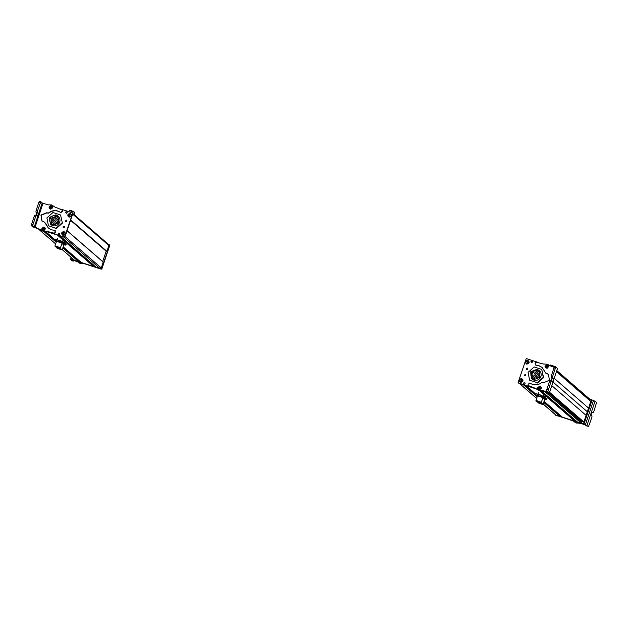 <?xml version="1.0" encoding="UTF-8"?>
<svg xmlns="http://www.w3.org/2000/svg" width="628" height="628" viewBox="0 0 628 628"><rect width="100%" height="100%" fill="white"/><g stroke="black" fill="none" stroke-linecap="round" stroke-linejoin="round"><path stroke-width="0.94" d="M101.241 268.454L100.629 268.76L73.35 260.071L73.052 259.466L73.35 260.071L100.778 268.886L101.383 268.572L103.204 261.97L101.304 267.96A0.973 0.95 130.9 0 1 100.088 268.588L96.21 267.3M100.088 268.588L63.726 237.078A0.973 0.95 130.9 0 1 63.726 237.078L59.935 235.861L96.296 267.371M92.575 264.16L92.395 264.671M58.655 235.445L93.941 266.013L93.705 266.539L81.255 262.488M93.705 266.539L57.344 235.029L45.813 231.324L64.268 237.251L64.88 236.937M77.613 259.348L77.432 259.898M78.979 261.232L62.996 247.385L78.979 261.232L78.751 261.727L74.599 260.353M36.4 227.713L36.84 228.435L36.542 227.831L36.84 228.435L41.001 229.777L38.316 228.914L55.633 243.915M72.872 213.536L108.589 244.488A0.973 0.95 130.9 0 1 108.864 245.509L106.901 251.333L106.226 251.224M106.195 251.192L102.709 261.546M68.876 211.683L69.268 210.506L74.787 212.358L74.049 214.556M74.497 212.154L70.807 210.349L69.63 210.513M60.092 247.856L55.217 246.215M65.037 240.296L64.904 240.697L64.221 240.257M57.415 247.047C54.471 245.901 54.66 245.831 57.957 246.828C60.9 247.974 60.72 248.052 57.415 247.047M57.266 247.511C54.322 246.364 54.503 246.286 57.807 247.283C54.503 246.286 54.322 246.364 57.266 247.511L59.966 248.217L57.807 247.283M57.321 247.487C55.021 246.584 55.162 246.529 57.745 247.314C60.053 248.209 59.911 248.264 57.321 247.487C55.021 246.584 55.162 246.529 57.745 247.314C60.053 248.209 59.911 248.264 57.321 247.487M55.68 239.331L63.821 242.18M55.719 239.331L55.115 239.731L55.719 239.331L62.517 241.419L64.182 242.51L63.357 243.554L61.984 243.287M60.61 241.058L60.398 241.694L58.004 241.364L55.861 240.304L56.08 239.668M60.398 241.694L63.97 243.154L63.357 243.554L55.256 240.705L55.861 240.304M55.115 239.731L55.256 240.705L44.564 231.41L54.903 240.391M60.17 242.636L56.575 241.183L54.934 246.011M56.473 241.435L55.256 240.705M61.944 249.457L57.07 247.817M57.242 247.84L61.834 249.245L61.819 249.818L57.085 248.303L57.101 247.722M57.085 248.303L61.819 249.818M57.588 248.453L61.183 249.552L57.478 248.358M60.476 249.418L60.029 249.277L60.508 249.379M60.17 249.175L59.723 249.033L60.17 249.175M58.53 248.672L58.082 248.531L58.53 248.672M58.6 248.774L58.153 248.633L58.671 248.617M59.393 249.088L58.946 248.947L59.393 249.088M60.704 249.418L60.257 249.269L60.743 249.34M59.22 248.845L58.773 248.704L59.252 248.798M59.605 249.065L59.158 248.924L59.66 248.939M64.056 242.895L66.215 244.245L66.003 244.881L63.836 244.889M64.025 242.981L66.215 244.245M61.921 243.483L66.003 244.881L65.359 245.132M61.874 243.633L65.241 245.156M62.298 249.473L63.915 244.661L61.834 243.735M52.273 206.149A0.973 0.95 130.9 0 1 52.713 207.342M42.971 203.276L34.94 227.603L32.766 226.096L33.009 224.534L35.623 216.613L36.291 215.42L37.288 216.283L38.01 214.996L38.269 213.3L37.272 212.437L37.515 210.875L40.796 201.761L42.186 202.97L47.971 204.846L51.645 204.964L54.73 206.965L62.329 210.058M34.94 227.603L41.511 230.099M62.023 209.799L62.282 211.118L60.641 212.335L57.909 211.024C54.463 210.05 51.315 210.71 48.489 212.994L46.621 212.79L40.946 215.066L41.927 221.056L44.596 222.202L48.285 227.956L51.692 229.864L54.699 230.35L55.295 232.274L54.298 233.192L46.794 231.347L42.366 230.923M54.699 230.35L55.248 230.719M53.121 206.07L52.689 205.615M49.282 208.261L49.141 206.871L51.056 205.537L52.485 206.455L52.634 207.844L50.719 209.179L49.282 208.261L49.07 207.295M45.075 229.008L44.039 230.57M42.037 221.142L41.189 215.192L46.833 212.978L48.701 213.182C51.535 210.898 54.675 210.239 58.129 211.204L60.861 212.523L62.494 211.306L62.235 209.988M48.395 228.05L45.436 223.066M32.884 226.983L40.059 229.361L43.199 231.387L47.006 231.536L54.518 233.381L55.515 232.454L54.911 230.539M36.291 215.42L34.925 214.988L34.257 216.181L31.643 224.102L31.4 225.664L32.892 226.959M34.925 214.988L36.267 215.412M40.757 201.753L39.431 201.337L38.763 202.53L36.149 210.443L35.906 212.005L36.903 212.868L35.922 215.851M39.431 201.337L40.796 201.761M51.622 207.476C50.68 208.48 50.091 208.315 49.84 206.973C50.782 205.968 51.37 206.133 51.622 207.476M51.402 207.052L50.256 206.73L50.059 207.397L51.206 207.719L51.402 207.052M50.546 207.892L50.059 207.397M51.363 207.177L50.146 207.476L51.009 206.636L50.876 207.35L50.256 206.73M51.213 207.703L50.876 207.35L50.672 207.86M45.357 228.898L43.842 230.68L42.217 230.17L41.715 228.875L43.23 227.093L44.863 227.603L45.357 228.898M44.305 228.757C43.662 229.974 43.042 229.966 42.453 228.741C43.104 227.532 43.725 227.54 44.305 228.757M43.991 228.411L43.403 228.058L42.775 229.094L43.363 229.448L43.991 228.411M42.869 229.149L42.885 228.482L43.991 228.435M43.984 228.553L43.528 228.875L43.403 228.058M42.79 228.404L43.944 229.118M43.473 229.385L43.528 228.875L42.892 229.165M63.475 227.634A0.73 0.714 130.9 0 1 64.409 226.559M64.072 226.316L63.601 227.689A0.73 0.714 130.9 0 1 63.216 226.653A0.73 0.714 130.9 0 1 64.072 226.316L64.315 226.457M47.281 231.622L64.119 237.07L64.723 236.764L72.644 213.41L72.346 212.806L60.735 209.046M46.056 231.339L64.331 237.258L64.943 236.944L72.856 213.599L72.346 212.806M66.191 220.059L65.728 221.433L66.435 220.192M62.871 235.304C60.947 233.326 61.356 232.109 64.111 231.646C66.042 233.624 65.626 234.841 62.871 235.304M69.025 217.147C67.102 215.169 67.51 213.952 70.265 213.489C72.196 215.467 71.78 216.684 69.025 217.147M58.875 234.715C58.082 233.899 58.247 233.396 59.385 233.208C60.178 234.024 60.013 234.527 58.875 234.715L58.608 234.566M66.183 213.143C65.391 212.327 65.563 211.824 66.694 211.636C67.494 212.452 67.322 212.955 66.183 213.143L65.916 212.994M36.173 227.634L36.471 228.239L40.639 229.589M72.856 213.599L72.558 212.994M65.94 221.613L66.529 220.295M59.087 234.903C58.294 234.087 58.459 233.585 59.597 233.388L59.754 233.459M66.395 213.332C65.602 212.515 65.775 212.013 66.913 211.817L67.063 211.887M57.344 216.927L56.151 216.322L50.97 218.222L51.496 223.678M53.05 221.087L53.184 220.695L53.05 221.087M55.17 223.497L55.303 223.105L55.17 223.497M55.696 221.951L55.829 221.558L55.696 221.951M53.584 223.835L53.718 223.442L53.584 223.835M53.576 219.541L53.71 219.148L53.576 219.541M51.991 219.879L52.124 219.486L51.991 219.879M56.755 218.866L56.889 218.473L56.755 218.866M55.696 217.657L55.829 217.264L55.696 217.657M51.457 221.425L51.59 221.032L51.457 221.425M52.689 224.29A4.482 4.396 -49.1 0 0 57.07 216.668A4.482 4.396 -49.1 0 0 50.303 217.892A4.482 4.396 -49.1 0 0 52.689 224.29M55.923 214.823L57.768 215.859L58.875 222.736L52.344 225.295L50.499 224.251L49.392 217.374L55.923 214.823M57.768 215.859L58.129 216.173A5.55 5.448 130.9 0 1 52.697 225.601A5.55 5.448 130.9 0 1 50.852 224.557L50.499 224.251M62.078 222.846L56.018 228.239L48.427 225.758L46.904 217.885L52.964 212.492L60.555 214.972L62.4 223.128L60.555 214.972M56.018 228.239L56.339 228.514L62.4 223.128M48.427 225.758L56.339 228.514M65.971 221.307A0.487 0.479 130.9 0 1 66.599 220.593M66.34 221.346L66.058 221.346A0.487 0.479 130.9 0 1 65.799 220.656A0.487 0.479 130.9 0 1 66.372 220.428L66.678 220.75M36.699 228.317L38.394 228.859M64.197 227.619L64.26 226.692L64.558 226.967M64.095 227.729L64.488 226.849M63.985 234.786L62.329 234.848C61.56 233.906 61.575 233.004 62.36 232.14L64.095 235.045C62.062 235.005 61.497 234.063 62.392 232.211L63.985 234.786A1.311 1.287 -49.1 0 0 64.448 234.503M63.153 232.344A1.311 1.287 -49.1 0 0 62.69 232.635M64.59 234.739L62.886 231.913C64.951 231.928 65.524 232.87 64.59 234.739L64.653 234.817C65.445 233.977 65.453 233.074 64.692 232.125L62.855 231.842M69.896 214.109A1.311 1.287 -49.1 0 0 69.41 214.148L69.496 216.676A1.311 1.287 -49.1 0 0 69.983 216.668M69.496 216.676L69.418 216.998C67.636 215.985 67.596 214.87 69.3 213.669L69.418 216.998M69.308 213.583C67.714 214.886 67.432 215.922 68.483 216.691L69.441 217.107L68.483 216.691L69.41 214.148M69.991 216.966L69.881 213.638C71.623 214.65 71.663 215.765 69.991 216.966L70.022 217.053M69.889 213.551L70.846 213.967C71.867 214.855 71.584 215.891 70.014 217.076M54.974 240.139L54 239.904M68.994 244.692L70.626 245.14M74.685 249.622L76.6 250.321M109.445 244.881L109.743 245.485L101.877 268.855L101.273 269.161L73.39 260.204L73.091 259.599M109.044 244.637L109.531 245.297L101.665 268.666L101.061 268.98L73.178 260.016L72.903 259.348M73.39 260.204L72.879 259.411M109.233 244.692L109.743 245.485M80.941 262.63A0.973 0.95 -49.1 0 0 81.656 262.857M79.615 263.179L81.687 263.689L80.219 263.454L78.736 262.331M77.393 261.633L79.395 262.991L77.393 261.633L72.393 260.031L73.209 261.115L71.843 260.675L70.336 259.356L71.498 259.631L72.008 258.116M88.328 265.008L89.78 265.471M84.199 263.807L81.687 263.689M77.173 261.444L71.498 259.631M83.979 263.627L81.475 263.509M72.393 260.031L71.828 259.89M71.843 260.675L73.225 261.122L73.884 259.921M80.494 261.845A0.973 0.95 130.9 0 1 79.544 261.028M106.996 251.357L109.248 245.21L108.95 244.606L109.248 245.21L107.137 251.483L106.171 251.247M106.148 251.318L107.137 251.483M103.267 261.994L101.383 268.572M108.809 244.48L109.107 245.085L108.44 244.363M591.113 399.518L591.552 400.24L591.254 399.636L591.552 400.24L583.687 423.61L591.411 400.115L589.661 399.047L589.237 399.973M590.76 401.308L588.617 408.122L554.241 378.331M554.234 378.37L588.617 408.122M588.53 408.09L586.081 415.359M551.824 385.671L586.16 415.43L583.71 422.134L549.5 392.712L582.69 421.474M547.443 392.249L581.732 421.961L581.465 423.327L577.313 421.945M581.465 423.327L545.025 391.754L541.25 390.538L546.501 392.225L547.114 391.911M573.67 418.805L573.49 419.347M540.331 390.632L575.036 420.689L574.808 421.184L562.358 417.141M536.799 389.03L518.932 383.284L518.634 382.68L519.081 383.41L518.775 382.805L519.081 383.41L537.05 389.187L525.95 385.608M558.716 413.993L558.543 414.511M560.082 415.854L543.903 401.834L560.082 415.854L559.846 416.38L556.055 415.163A0.973 0.95 130.9 0 1 555.733 414.975L543.102 404.032M537.113 396.668L523.414 384.807L519.623 383.582L536.571 398.27M542.812 403.992L537.945 402.36M539.719 403.043C537.168 401.983 537.631 402.006 541.101 403.113L542.851 403.898L542.694 404.354L540.951 403.576C543.503 404.628 543.039 404.605 539.57 403.498L537.819 402.721L540.951 403.576M540.802 403.569C542.796 404.393 542.435 404.377 539.719 403.506C537.717 402.681 538.078 402.697 540.802 403.569L542.168 404.181M539.719 403.506L538.353 402.893M545.096 397.493L546.399 398.317M545.08 397.532L547.059 398.756L546.847 399.392L542.804 397.987M542.741 398.168L545.936 399.691L546.847 399.392L544.712 399.424M544.782 399.165L542.71 398.27M549.845 365.936L550.144 365.041L555.615 367.011M555.372 366.689L550.497 365.049M538.11 389.25A0.973 0.95 130.9 0 1 537.67 388.049M547.506 391.825L542.404 390.545L538.738 390.428L535.653 388.426L528.266 385.521L535.865 388.614L538.95 390.616L542.623 390.734L549.476 392.79L557.491 368.408L555.992 367.137L555.325 368.33L552.711 376.251L552.467 377.813L553.464 378.676L553.205 380.364L552.499 381.667L551.486 380.796L550.819 381.989L549.453 381.557L546.839 389.478L546.596 391.04L549.453 392.759L557.507 368.432M554.163 367.356L548.872 365.292M528.572 385.773L528.101 384.273L529.734 383.056L532.466 384.367C535.92 385.341 539.06 384.681 541.893 382.397L543.762 382.601L549.437 380.325L548.456 374.335L545.787 373.189L542.09 367.435L538.683 365.527L535.676 365.041L535.08 363.117L536.077 362.199L543.589 364.044L547.396 364.185L548.44 364.86M535.676 365.041L538.895 365.716L542.2 367.529M545.787 373.189L545.159 372.506M537.254 389.321L538.118 390.153M541.093 387.131L541.242 388.52L539.326 389.855L537.89 388.936L537.749 387.547L539.664 386.212L541.093 387.131L541.312 388.096M545.308 366.383L546.336 364.829M545.371 372.694L548.558 374.429M547.985 392.241L546.596 391.04M549.453 381.557L550.104 380.356L551.486 380.796M547.961 391.464L550.819 381.989M555.953 367.121L554.626 366.705L553.959 367.898L551.345 375.819L551.101 377.381L552.098 378.244L551.117 381.227M554.626 366.705L555.976 367.129M538.447 387.649C539.381 386.644 539.978 386.809 540.229 388.143C539.287 389.148 538.698 388.983 538.447 387.649M538.667 388.073L539.813 388.394L540.009 387.719L538.863 387.405L538.753 388.151L538.863 387.405M539.154 388.559L538.753 388.151L539.813 388.379M539.97 387.845L538.95 387.484L539.617 387.311L539.279 388.528M545.018 366.493L546.533 364.711L548.165 365.221L548.668 366.517L547.153 368.298L545.52 367.788L545.018 366.493M545.756 366.36C546.407 365.151 547.027 365.158 547.616 366.375C546.964 367.584 546.344 367.584 545.756 366.36M546.077 366.713L546.666 367.066L547.294 366.03L546.093 366.014L546.077 366.713M546.172 366.768L546.093 366.014M546.776 367.003L546.187 366.1L546.705 365.677M546.195 366.783L546.831 366.493L546.8 365.755L547.294 366.053M547.294 366.171L546.831 366.493L547.255 366.736M526.609 369.39A0.73 0.714 130.9 0 1 527.544 368.314M526.735 369.445L527.206 368.071A0.73 0.714 130.9 0 1 527.591 369.107A0.73 0.714 130.9 0 1 526.735 369.445L526.492 369.311M538.259 362.435L526.688 358.69L526.083 359.004L518.163 382.35L518.461 382.954L530.636 386.895M518.163 382.35L518.681 383.143L536.728 388.983M542.097 390.608L546.321 391.974L546.933 391.668M524.615 375.701L525.079 374.327L524.372 375.568M527.936 360.456C529.859 362.435 529.451 363.651 526.696 364.114C524.765 362.136 525.181 360.919 527.936 360.456M521.782 378.613C523.705 380.592 523.297 381.816 520.541 382.279C518.61 380.301 519.026 379.077 521.782 378.613M531.932 361.045C532.732 361.861 532.56 362.364 531.421 362.56C530.629 361.744 530.793 361.233 531.932 361.045L532.199 361.194M524.623 382.617C525.416 383.433 525.244 383.936 524.113 384.124C523.312 383.308 523.485 382.805 524.623 382.617L524.89 382.766M541.54 390.545L546.541 392.162L547.145 391.848M518.383 382.538L518.681 383.143M524.827 375.889L525.424 374.571M531.633 362.741C530.841 361.924 531.013 361.422 532.144 361.233L532.301 361.296M524.325 384.312C523.532 383.496 523.697 382.994 524.835 382.797L524.992 382.868M531.869 373.024L531.257 372.938A4.482 4.396 -49.1 0 0 531.084 373.448L532.136 374.209L532.387 373.472M531.586 374.029L532.677 378.158M538.534 371.399L537.34 370.795C534.891 370.222 533.054 371.054 531.837 373.291M537.544 374.492L537.411 374.885L537.544 374.492M535.425 372.082L535.292 372.475L535.425 372.082M534.365 375.167L534.232 375.56L534.365 375.167M533.839 376.714L533.706 377.106L533.839 376.714M538.07 372.946L537.937 373.338L538.07 372.946M535.959 374.83L535.825 375.222L535.959 374.83M533.831 372.42L533.698 372.812L533.831 372.42M538.078 377.24L537.945 377.632L538.078 377.24M536.493 377.577L536.359 377.97L536.493 377.577M536.767 370.3A4.482 4.396 -49.1 0 0 532.387 377.923A4.482 4.396 -49.1 0 0 539.154 376.698A4.482 4.396 -49.1 0 0 536.767 370.3M533.525 379.767L531.688 378.731L530.574 371.847L537.113 369.295L538.957 370.339L540.064 377.216L533.525 379.767M538.957 370.339L539.311 370.646A5.55 5.448 130.9 0 1 533.886 380.081A5.55 5.448 130.9 0 1 532.042 379.037L531.688 378.731M528.085 372.357L534.153 366.964L541.736 369.452L543.267 377.326L537.199 382.711L529.616 380.23L528.085 372.357M529.616 380.23L537.199 382.711M537.521 382.994L543.589 377.601L541.736 369.452M524.78 375.67A0.487 0.479 130.9 0 1 525.4 374.947M524.977 375.725A0.487 0.479 130.9 0 1 524.867 375.701L525.173 374.79A0.487 0.479 130.9 0 1 525.487 375.34M541.509 390.545L544.641 391.55M527.112 369.46L527.285 368.526L526.806 369.35M527.112 369.562L527.512 368.683M526.971 361.155A1.311 1.287 -49.1 0 0 526.515 361.445L527.803 363.596A1.311 1.287 -49.1 0 0 528.274 363.314M527.803 363.596L527.92 363.855C525.856 363.832 525.283 362.89 526.217 361.022L527.92 363.855M527.975 363.934L526.146 363.659C525.385 362.717 525.393 361.814 526.178 360.951L526.515 361.445M528.478 363.643C529.263 362.788 529.271 361.885 528.509 360.935L526.672 360.645L528.509 360.935L528.478 363.643L526.711 360.715C528.745 360.755 529.31 361.697 528.415 363.549M521.005 381.808L520.957 382.216L519.992 381.816C518.948 381.047 519.223 380.011 520.824 378.708L520.926 382.122C519.183 381.11 519.144 379.995 520.816 378.794L521.005 381.808A1.311 1.287 -49.1 0 0 521.491 381.793M521.405 379.234A1.311 1.287 -49.1 0 0 520.918 379.273M521.507 382.091L521.389 378.762C523.171 379.783 523.21 380.89 521.507 382.091L522.355 379.092C523.375 379.979 523.1 381.015 521.523 382.201M521.397 378.676L522.355 379.092L521.397 378.676M550.144 399.345L551.706 399.769M557.688 404.95L555.906 404.299M535.182 394.51L535.943 394.674M537.866 401.904C540.59 402.768 540.951 402.791 538.95 401.959C536.226 401.096 535.865 401.08 537.866 401.904L536.5 401.292M540.315 402.572L538.95 401.959M539.099 401.967C535.621 400.86 535.166 400.837 537.717 401.896C541.195 403.003 541.65 403.027 539.099 401.967L540.841 402.752L540.998 402.297L539.256 401.512L536.124 400.656L535.974 401.111L537.717 401.896M540.967 402.391L539.342 401.52C535.409 400.264 534.891 400.24 537.78 401.433M537.427 395.734L536.092 400.75M544.547 396.708L536.477 393.882M536.736 393.874L535.825 394.164L525.974 385.631L535.833 394.156L536.736 393.874L539.868 394.69L542.09 395.805L541.878 396.449L539.405 396.064L543.314 397.485L541.878 396.449M542.859 397.822L544.994 397.791L544.264 398.081L543.314 397.485L544.994 397.791L545.214 397.155L542.09 395.805M535.825 394.164L535.613 394.8L536.273 395.248L537.183 394.949L539.405 396.064L535.613 394.8M537.403 394.313L537.183 394.949M542.93 397.563L538.094 396.119M537.348 395.97L536.273 395.248M591.639 399.879L591.937 400.483L584.071 423.845L583.467 424.159L555.584 415.202L555.285 414.598M591.341 399.667L591.725 400.295L583.859 423.665L583.114 423.931L583.687 423.61M555.623 415.092L555.074 414.409L555.584 415.202M591.427 399.691L591.937 400.483M585.398 424.771L588.499 426.671L591.796 417.565L592.039 416.003L591.05 415.139L591.309 413.452L592.023 412.149L593.036 413.02L593.711 411.835L596.6 402.367L593.531 400.444L585.398 424.771L583.514 424.175M586.976 425.392L580.029 423.178L576.049 422.832L574.565 421.718M567.327 418.97L573.097 420.956L576.269 423.021L577.517 423.076M591.67 399.855L593.531 400.444M575.444 422.558L572.885 420.768L568.12 419.229M582.321 423.79L577.305 422.887M575.232 421.514L576.096 421.733M584.943 424.716L587.117 426.231M576.433 421.192L575.955 421.043A0.973 0.95 130.9 0 1 575.546 420.43M582.941 423.798L555.654 415.108L555.215 414.378L555.513 414.982L582.941 423.798L583.545 423.484M555.356 414.504L555.654 415.108L555.356 414.504M581.544 420.477L580.625 421.003M103.22 261.994L67.07 230.664L103.173 261.962M67.039 230.751L103.267 262.143M65.069 236.568L101.304 267.96M58.459 235.382L93.988 266.17M57.807 235.178L93.894 266.445M45.287 231.324L55.083 239.81L45.271 231.324M81.287 262.535L63.177 246.843L81.342 262.559M44.243 231.253L55.193 240.791M55.445 240.956L56.363 241.756M62.965 247.479L79.018 261.389M44.141 231.489L56.277 242.008M62.878 247.73L78.932 261.641M43.858 231.496L56.214 242.204M62.816 247.927L78.751 261.727M62.054 249.481L74.685 260.424M72.667 214.148L108.864 245.509M70.697 219.957L106.901 251.333M70.634 220.153L106.721 251.428M70.572 220.326L106.313 251.294M42.186 202.97L34.155 227.297M31.4 225.664L32.766 226.096M38.763 202.53L40.129 202.954M33.009 224.534L31.643 224.102M35.623 216.613L34.257 216.181M38.269 213.3L36.903 212.868M37.272 212.437L35.906 212.005M36.149 210.443L37.515 210.875M55.366 218.85L54.887 218.458L55.099 219.164M58.074 222.029L57.564 221.582L57.933 220.923L57.564 221.582L58.09 221.998M57.941 220.923L58.428 221.08L57.886 221.017L57.69 221.653L58.176 221.817M53.702 221.935L54.314 221.935M53.247 220.734L52.642 220.726M54.762 223.136L55.374 223.144M55.813 220.051L55.947 219.659L56.426 220.059M55.9 221.598L55.288 221.598M53.168 223.482L53.78 223.482M53.168 219.188L53.78 219.188M51.575 219.525L52.187 219.525M56.347 218.505L56.96 218.513M52.108 222.273L52.242 221.88L52.721 222.281M54.228 220.389L54.84 220.397M56.347 222.799L56.96 222.807M55.288 217.304L55.892 217.304M51.049 221.064L51.661 221.072M52.108 217.979L52.721 217.987M53.694 217.641L53.827 217.249L54.306 217.649M57.407 219.714L58.019 219.714M58.404 221.189L57.886 221.017M58.223 221.7L57.713 221.527M64.166 235.139L62.329 234.848L62.36 232.148M54.769 240.077L54.903 239.676M54.267 239.119L54.087 239.661L54.251 239.111M69.056 244.449L69.237 243.931L69.072 244.465M70.367 259.34L71.05 257.292L70.336 259.356M556.8 370.583L589.637 399.039M556.761 370.701L589.708 399.251M556.439 371.666L590.854 401.488M553.017 382.036L587.298 411.74M549.626 392.335L583.93 422.055M549.555 392.539L583.71 422.134M545.567 391.927L581.654 423.194M577.352 421.992L541.053 390.545L577.399 422.016M540.237 390.655L575.075 420.839M539.931 390.71L574.989 421.09M539.656 390.726L574.808 421.184M544.076 401.3L562.437 417.212M524.725 385.223L535.653 394.69L524.749 385.231M524.529 385.16L535.621 394.776M536.65 395.664L537.27 396.197M543.872 401.92L560.129 416.011M523.878 384.956L537.175 396.48M543.777 402.195L560.035 416.285M543.715 402.391L559.846 416.38M544.79 399.196L543.173 404.008L556.055 415.163M551.18 380.694L552.012 378.166M548.205 389.902L546.839 389.478M553.959 367.898L555.325 368.33M551.345 375.819L552.711 376.251M551.101 377.381L552.467 377.813M552.098 378.244L553.464 378.676M550.12 380.364L551.447 380.78M532.52 373.55L532.002 373.103L531.618 373.762L532.136 374.209M531.068 373.582L531.618 373.762L531.814 373.126M536.555 373.33L536.077 372.93L535.943 373.322M535.488 372.121L534.883 372.114M534.436 375.206L533.824 375.206M534.35 373.66L534.554 373.307L534.695 373.974M537.081 371.784L536.469 371.776M537.089 376.078L536.602 375.677L536.477 376.07M538.675 375.74L538.196 375.34L538.063 375.732M538.141 372.985L537.529 372.985M536.022 374.869L535.417 374.869M533.902 372.459L533.29 372.459M534.97 377.962L534.491 377.561L534.357 377.954M539.201 374.194L538.589 374.186M537.662 376.886L537.537 377.279M536.555 377.616L535.943 377.616M532.85 375.544L532.238 375.544M531.084 373.448L531.641 373.629M550.387 398.631L550.207 399.173L550.379 398.615M535.229 394.313L535.401 393.795L535.244 394.321M595.109 401.072L586.984 425.368M59.903 235.845L96.249 267.34M58.679 235.453L93.941 266.013M38.292 228.906L55.633 243.931M62.031 249.473L74.638 260.392M70.572 220.334L106.265 251.263M63.043 240.155L62.604 241.45M62.062 243.06L60.445 247.864M57.556 238.224L57.093 239.598M55.256 246.121L55.099 246.576M60.123 247.762L59.966 248.217M64.888 241.756L64.456 243.052M65.736 243.695L66.144 244.159M54.039 222.249L53.835 221.543M52.98 221.048L52.768 220.342M55.099 223.458L54.895 222.752M56.159 220.365L55.947 219.659M55.633 221.912L55.421 221.205M53.513 223.796L53.302 223.089M53.506 219.502L53.302 218.795M51.92 219.839L51.708 219.133M56.685 218.827L56.473 218.12M52.454 222.587L52.242 221.88M54.565 220.703L54.361 220.004M56.693 223.113L56.481 222.414M55.625 217.618L55.413 216.911M51.394 221.386L51.182 220.679M52.446 218.293L52.234 217.586M54.039 217.955L53.827 217.249M57.745 220.028L57.541 219.321M556.8 370.575L589.684 399.07M556.471 371.58L590.807 401.331M547.577 392.288L580.712 421.003M540.347 390.632L575.036 420.689M544.076 401.316L562.39 417.18M519.442 383.527L536.548 398.348M545.779 396.252L545.332 397.587M537.976 402.258L537.819 402.721M546.611 398.231L546.957 398.623M535.496 376.415L535.017 376.023L535.229 376.729M536.281 373.636L536.077 372.93M537.615 374.531L537.136 374.139M535.221 372.435L535.009 371.729M534.169 375.52L533.957 374.814M534.962 373.668L534.483 373.268M536.814 372.098L536.602 371.391M536.814 376.384L536.602 375.677M538.408 376.046L538.196 375.34M533.635 377.067L533.431 376.36L533.91 376.753M537.874 373.299L537.662 372.592M535.755 375.183L535.543 374.476M533.635 372.773L533.423 372.066M534.695 378.268L534.491 377.561M538.934 374.508L538.722 373.801M537.874 377.593L537.67 376.886L538.149 377.279M536.288 377.93L536.077 377.224M532.575 375.858L532.363 375.151M538.424 392.759L537.968 394.133M543.927 394.651L543.479 395.985M542.937 397.595L541.32 402.407M544.759 396.629L545.104 397.022M536.069 395.326L535.715 394.934"/></g></svg>
